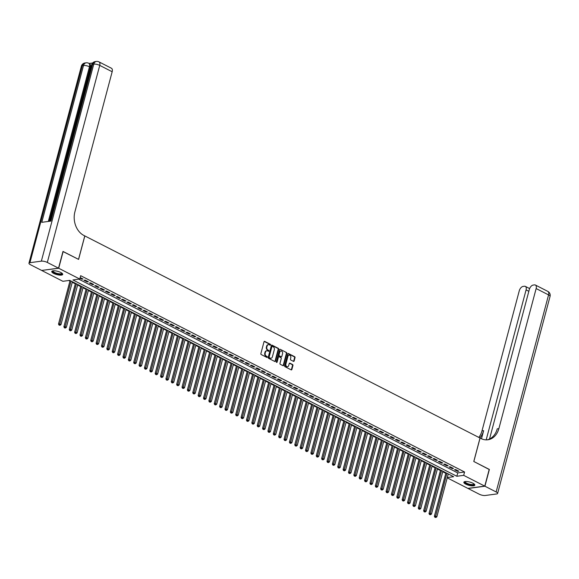 <?xml version="1.0" encoding="UTF-8"?>
<svg xmlns="http://www.w3.org/2000/svg" width="579" height="579" viewBox="0 0 579 579"><rect width="100%" height="100%" fill="white"/><g stroke="black" fill="none" stroke-linecap="round" stroke-linejoin="round"><path stroke-width="0.87" d="M270.559 344.903A0.499 0.384 82.4 0 0 270.313 344.252L264.712 341.386A0.717 0.55 82.4 0 0 264.01 341.776L260.861 353.617A0.717 0.55 82.4 0 0 261.216 354.543L266.81 357.409A0.499 0.384 82.4 0 0 267.057 356.49L266.333 356.114A2.28 1.766 82.4 0 1 265.204 353.147L265.471 352.162A2.28 1.766 82.4 0 1 266.854 350.765A2.28 1.766 82.4 0 1 267.715 350.917L268.439 351.294A0.499 0.384 82.4 0 0 268.685 350.367L267.961 349.998A2.28 1.766 82.4 0 1 266.832 347.031L267.1 346.047A2.28 1.766 82.4 0 1 268.482 344.643A2.28 1.766 82.4 0 1 269.344 344.802L270.067 345.171A0.499 0.384 82.4 0 0 270.559 344.903M270.009 345.142A0.499 0.384 82.4 0 0 269.857 344.31L264.256 341.451A0.717 0.55 82.4 0 0 264.227 341.436M266.76 357.381A0.499 0.384 82.4 0 0 266.601 356.548L265.877 356.179L266.333 356.114M268.388 351.265A0.499 0.384 82.4 0 0 268.229 350.433L267.505 350.063L267.961 349.998M465.777 484.167A5.667 1.694 14.9 0 1 463.859 482.235A5.667 1.694 14.9 0 1 467.231 481.569A5.667 1.694 14.9 0 1 472.898 483.212A5.667 1.694 14.9 0 1 474.816 485.151A5.667 1.694 14.9 0 1 471.444 485.817A5.667 1.694 14.9 0 1 465.777 484.167M53.673 273.433A5.667 1.694 14.9 0 1 51.755 271.5A5.667 1.694 14.9 0 1 55.128 270.834A5.667 1.694 14.9 0 1 60.788 272.485A5.667 1.694 14.9 0 1 62.713 274.417A5.667 1.694 14.9 0 1 59.34 275.083A5.667 1.694 14.9 0 1 53.673 273.433M293.444 361.347A0.717 0.55 82.4 0 0 294.146 360.956L295.029 357.634A0.717 0.55 82.4 0 0 294.675 356.707L288.458 353.53A0.717 0.55 82.4 0 0 287.756 353.921L284.607 365.762A0.717 0.55 82.4 0 0 284.955 366.688L291.172 369.865A0.717 0.55 82.4 0 0 291.874 369.482L292.945 365.465A0.717 0.55 82.4 0 0 292.59 364.538L289.934 363.178A0.717 0.55 82.4 0 0 289.232 363.569L288.697 365.559A1.911 1.476 82.4 0 1 287.546 366.724A1.911 1.476 82.4 0 1 285.881 364.111L287.951 356.317A1.911 1.476 82.4 0 1 289.109 355.144A1.911 1.476 82.4 0 1 290.774 357.757L290.426 359.06A0.717 0.55 82.4 0 0 290.781 359.986L293.444 361.347M62.959 251.525L78.592 259.399L84.831 235.935L480.02 438.021L473.781 461.477L489.219 469.374L484.761 486.128L467.875 488.394L447.22 477.834M63.154 251.503L58.696 268.258L79.772 279.035L72.925 279.954L456.838 476.271L463.685 475.352L484.761 486.128M78.824 279.165L457.736 472.92L464.575 472.001L80.662 275.684L79.772 279.035M464.575 472.001L463.685 475.352M278.637 349.253A0.717 0.55 82.4 0 0 278.282 348.326L272.065 345.149A0.717 0.55 82.4 0 0 271.363 345.533L268.215 357.381A0.717 0.55 82.4 0 0 268.562 358.307L274.786 361.484A0.717 0.55 82.4 0 0 275.488 361.093L278.637 349.253L278.181 349.318A0.717 0.55 82.4 0 0 277.826 348.392L271.609 345.207A0.717 0.55 82.4 0 0 271.573 345.193M280.258 349.34L286.482 352.517A0.717 0.55 82.4 0 1 286.829 353.443L283.681 365.284A0.717 0.55 82.4 0 1 282.979 365.675L280.316 364.314A0.717 0.55 82.4 0 1 279.968 363.388L281.242 358.582A0.717 0.55 82.4 0 0 280.895 357.656L279.129 356.758A0.717 0.55 82.4 0 0 278.427 357.142L277.095 362.143A0.499 0.384 82.4 0 1 276.357 361.766L279.556 349.723A0.717 0.55 82.4 0 1 280.258 349.34L286.482 352.517M79.989 278.209L81.849 279.165L82.992 279.013L80.163 277.565M88.363 281.756L85.135 280.106L83.998 280.258L87.219 281.908L88.363 281.756M93.726 284.499L90.505 282.856L89.369 283.008L92.589 284.651L93.726 284.499M99.096 287.249L95.875 285.599L94.739 285.751L97.96 287.401L99.096 287.249M104.466 289.992L101.245 288.342L100.102 288.501L103.33 290.144L104.466 289.992M109.836 292.735L106.616 291.092L105.472 291.244L108.693 292.894L109.836 292.735M115.207 295.485L111.986 293.835L110.842 293.987L114.063 295.637L115.207 295.485M120.577 298.228L117.356 296.586L116.213 296.738L119.433 298.38L120.577 298.228M125.947 300.979L122.726 299.329L121.583 299.481L124.803 301.131L125.947 300.979M131.317 303.722L128.097 302.072L126.953 302.224L130.174 303.874L131.317 303.722M136.687 306.465L133.459 304.822L132.323 304.974L135.544 306.617L136.687 306.465M142.05 309.215L138.83 307.565L137.693 307.717L140.914 309.367L142.05 309.215M147.421 311.958L144.2 310.308L143.064 310.467L146.284 312.11L147.421 311.958M152.791 314.701L149.57 313.058L148.434 313.21L151.655 314.86L152.791 314.701M158.161 317.451L154.94 315.801L153.797 315.953L157.025 317.603L158.161 317.451M163.531 320.194L160.311 318.551L159.167 318.703L162.388 320.346L163.531 320.194M168.902 322.944L165.681 321.294L164.537 321.446L167.758 323.096L168.902 322.944M174.272 325.688L171.051 324.037L169.908 324.189L173.128 325.839L174.272 325.688M179.642 328.431L176.421 326.788L175.278 326.94L178.498 328.582L179.642 328.431M185.012 331.181L181.792 329.531L180.648 329.683L183.869 331.333L185.012 331.181M190.382 333.924L187.155 332.274L186.018 332.433L189.239 334.076L190.382 333.924M195.745 336.667L192.525 335.024L191.388 335.176L194.609 336.826L195.745 336.667M201.116 339.417L197.895 337.767L196.759 337.919L199.979 339.569L201.116 339.417M206.486 342.16L203.265 340.517L202.122 340.669L205.35 342.312L206.486 342.16M211.856 344.91L208.635 343.26L207.492 343.412L210.72 345.062L211.856 344.91M217.226 347.653L214.006 346.003L212.862 346.155L216.083 347.805L217.226 347.653M222.597 350.396L219.376 348.753L218.232 348.905L221.453 350.548L222.597 350.396M227.967 353.147L224.746 351.496L223.603 351.648L226.823 353.299L227.967 353.147M233.337 355.89L230.116 354.239L228.973 354.399L232.193 356.042L233.337 355.89M238.707 358.633L235.479 356.99L234.343 357.142L237.564 358.792L238.707 358.633M244.077 361.383L240.85 359.733L239.713 359.885L242.934 361.535L244.077 361.383M249.44 364.126L246.22 362.483L245.083 362.635L248.304 364.278L249.44 364.126M254.811 366.876L251.59 365.226L250.454 365.378L253.674 367.028L254.811 366.876M260.181 369.619L256.96 367.969L255.817 368.121L259.045 369.771L260.181 369.619M265.551 372.362L262.33 370.719L261.187 370.871L264.408 372.514L265.551 372.362M270.921 375.112L267.701 373.462L266.557 373.614L269.778 375.264L270.921 375.112M276.292 377.855L273.071 376.205L271.927 376.364L275.148 378.007L276.292 377.855M281.662 380.598L278.441 378.956L277.298 379.107L280.518 380.758L281.662 380.598M287.032 383.349L283.811 381.699L282.668 381.851L285.888 383.501L287.032 383.349M292.402 386.092L289.174 384.442L288.038 384.601L291.259 386.244L292.402 386.092M297.765 388.835L294.545 387.192L293.408 387.344L296.629 388.994L297.765 388.835M303.135 391.585L299.915 389.935L298.778 390.087L301.999 391.737L303.135 391.585M308.506 394.328L305.285 392.685L304.149 392.837L307.369 394.48L308.506 394.328M313.876 397.078L310.655 395.428L309.512 395.58L312.74 397.23L313.876 397.078M319.246 399.821L316.025 398.171L314.882 398.323L318.103 399.973L319.246 399.821M324.616 402.564L321.396 400.921L320.252 401.073L323.473 402.716L324.616 402.564M329.987 405.314L326.766 403.664L325.622 403.816L328.843 405.466L329.987 405.314M335.357 408.057L332.136 406.407L330.993 406.567L334.213 408.209L335.357 408.057M340.727 410.8L337.499 409.158L336.363 409.31L339.584 410.96L340.727 410.8M346.097 413.551L342.869 411.901L341.733 412.053L344.954 413.703L346.097 413.551M351.46 416.294L348.24 414.651L347.103 414.803L350.324 416.446L351.46 416.294M356.83 419.044L353.61 417.394L352.473 417.546L355.694 419.196L356.83 419.044M362.201 421.787L358.98 420.137L357.836 420.289L361.064 421.939L362.201 421.787M367.571 424.53L364.35 422.887L363.207 423.039L366.435 424.682L367.571 424.53M372.941 427.28L369.72 425.63L368.577 425.782L371.798 427.432L372.941 427.28M378.311 430.023L375.091 428.373L373.947 428.532L377.168 430.175L378.311 430.023M383.682 432.766L380.461 431.123L379.317 431.275L382.538 432.926L383.682 432.766M389.052 435.517L385.831 433.866L384.688 434.018L387.908 435.669L389.052 435.517M394.422 438.26L391.194 436.617L390.058 436.769L393.279 438.412L394.422 438.26M399.785 441.01L396.564 439.36L395.428 439.512L398.649 441.162L399.785 441.01M405.155 443.753L401.935 442.103L400.798 442.255L404.019 443.905L405.155 443.753M410.525 446.496L407.305 444.853L406.169 445.005L409.389 446.648L410.525 446.496M415.896 449.246L412.675 447.596L411.531 447.748L414.759 449.398L415.896 449.246M421.266 451.989L418.045 450.339L416.902 450.498L420.122 452.141L421.266 451.989M426.636 454.732L423.415 453.089L422.272 453.241L425.493 454.891L426.636 454.732M432.006 457.482L428.786 455.832L427.642 455.984L430.863 457.634L432.006 457.482M437.377 460.225L434.156 458.582L433.012 458.734L436.233 460.377L437.377 460.225M442.747 462.976L439.526 461.325L438.383 461.477L441.603 463.128L442.747 462.976M448.117 465.719L444.889 464.069L443.753 464.22L446.974 465.871L448.117 465.719M453.48 468.462L450.259 466.819L449.123 466.971L452.344 468.614L453.48 468.462M454.493 469.714L457.714 471.364L458.85 471.212L455.63 469.562L454.493 469.714M68.785 280.504L69.943 281.097M72.252 282.277L75.313 283.848M77.622 285.027L80.676 286.591M82.992 287.77L86.047 289.334M88.363 290.52L91.417 292.084M93.733 293.264L96.787 294.827M99.096 296.007L102.157 297.57M104.466 298.757L107.528 300.32M109.836 301.5L112.898 303.063M115.207 304.243L118.268 305.813M120.577 306.993L123.638 308.556M125.947 309.736L129.008 311.299M131.317 312.486L134.371 314.05M136.687 315.229L139.742 316.793M142.058 317.972L145.112 319.536M147.421 320.723L150.482 322.286M152.791 323.466L155.852 325.029M158.161 326.209L161.223 327.779M163.531 328.959L166.593 330.522M168.902 331.702L171.963 333.265M174.272 334.452L177.333 336.015M179.642 337.195L182.696 338.758M185.012 339.938L188.066 341.501M190.382 342.688L193.437 344.252M195.753 345.431L198.807 346.995M201.116 348.174L204.177 349.745M206.486 350.925L209.547 352.488M211.856 353.668L214.918 355.231M217.226 356.418L220.288 357.981M222.597 359.161L225.658 360.724M227.967 361.904L231.028 363.467M233.337 364.654L236.391 366.218M238.707 367.397L241.761 368.961M244.077 370.14L247.132 371.704M249.448 372.89L252.502 374.454M254.811 375.633L257.872 377.197M260.181 378.376L263.242 379.947M265.551 381.127L268.613 382.69M270.921 383.87L273.983 385.433M276.292 386.62L279.353 388.183M281.662 389.363L284.723 390.926M287.032 392.106L290.086 393.669M292.402 394.856L295.456 396.42M297.772 397.599L300.827 399.163M303.135 400.342L306.197 401.913M308.506 403.093L311.567 404.656M313.876 405.836L316.937 407.399M319.246 408.586L322.308 410.149M324.616 411.329L327.678 412.892M329.987 414.072L333.048 415.635M335.357 416.822L338.411 418.385M340.727 419.565L343.781 421.128M346.097 422.308L349.151 423.879M351.467 425.058L354.522 426.622M356.83 427.801L359.892 429.365M362.201 430.552L365.262 432.115M367.571 433.295L370.632 434.858M372.941 436.038L376.003 437.601M378.311 438.788L381.373 440.351M383.682 441.531L386.743 443.094M389.052 444.274L392.106 445.844M394.422 447.024L397.476 448.587M399.792 449.767L402.846 451.331M405.162 452.517L408.217 454.081M410.525 455.26L413.587 456.824M415.896 458.003L418.957 459.567M421.266 460.754L424.327 462.317M426.636 463.497L429.698 465.06M432.006 466.24L435.068 467.81M437.377 468.99L440.438 470.553M442.747 471.733L445.801 473.296M448.189 474.201L448.638 474.136M41.84 270.415L58.696 268.258M447.299 477.552L453.646 476.698L69.726 280.381L62.887 281.3L41.811 270.523M457.736 472.92L456.838 476.271M81.849 279.165L82.023 278.513M87.219 281.908L87.393 281.264M92.589 284.651L92.763 284.007M97.96 287.401L98.133 286.75M103.33 290.144L103.496 289.5M108.693 292.894L108.866 292.243M114.063 295.637L114.237 294.986M119.433 298.38L119.607 297.736M124.803 301.131L124.977 300.479M130.174 303.874L130.347 303.23M135.544 306.617L135.718 305.973M140.914 309.367L141.088 308.716M146.284 312.11L146.458 311.466M151.655 314.86L151.821 314.209M157.025 317.603L157.191 316.952M162.388 320.346L162.561 319.702M167.758 323.096L167.932 322.445M173.128 325.839L173.302 325.195M178.498 328.582L178.672 327.938M183.869 331.333L184.042 330.681M189.239 334.076L189.413 333.432M194.609 336.826L194.783 336.175M199.979 339.569L200.153 338.918M205.35 342.312L205.516 341.668M210.72 345.062L210.886 344.411M216.083 347.805L216.257 347.154M221.453 350.548L221.627 349.904M226.823 353.299L226.997 352.647M232.193 356.042L232.367 355.397M237.564 358.792L237.737 358.14M242.934 361.535L243.108 360.883M248.304 364.278L248.478 363.634M253.674 367.028L253.848 366.377M259.045 369.771L259.211 369.12M264.408 372.514L264.581 371.87M269.778 375.264L269.952 374.613M275.148 378.007L275.322 377.363M280.518 380.758L280.692 380.106M285.888 383.501L286.062 382.849M291.259 386.244L291.432 385.6M296.629 388.994L296.803 388.343M301.999 391.737L302.173 391.086M307.369 394.48L307.536 393.836M312.74 397.23L312.906 396.579M318.103 399.973L318.276 399.329M323.473 402.716L323.647 402.072M328.843 405.466L329.017 404.815M334.213 408.209L334.387 407.565M339.584 410.96L339.757 410.308M344.954 413.703L345.127 413.051M350.324 416.446L350.498 415.802M355.694 419.196L355.868 418.545M361.064 421.939L361.231 421.295M366.435 424.682L366.601 424.038M371.798 427.432L371.971 426.781M377.168 430.175L377.342 429.531M382.538 432.926L382.712 432.274M387.908 435.669L388.082 435.017M393.279 438.412L393.452 437.767M398.649 441.162L398.822 440.51M404.019 443.905L404.193 443.261M409.389 446.648L409.556 446.004M414.759 449.398L414.926 448.747M420.122 452.141L420.296 451.497M425.493 454.891L425.666 454.24M430.863 457.634L431.037 456.983M436.233 460.377L436.407 459.733M441.603 463.128L441.777 462.476M446.974 465.871L447.147 465.226M452.344 468.614L452.517 467.97M457.714 471.364L457.888 470.713M268.258 344.693A2.28 1.766 82.4 0 0 268.026 344.708A2.28 1.766 82.4 0 0 266.644 346.104L267.1 346.047M267.505 350.063A2.28 1.766 82.4 0 1 266.376 347.096L266.644 346.104M266.63 350.809A2.28 1.766 82.4 0 0 266.398 350.823A2.28 1.766 82.4 0 0 265.016 352.22L265.471 352.162M265.877 356.179A2.28 1.766 82.4 0 1 264.748 353.212L265.016 352.22M274.815 361.499A0.717 0.55 82.4 0 0 275.032 361.158L278.181 349.318M272.398 346.365A0.499 0.384 82.4 0 0 271.906 346.64L269.141 357.033A0.499 0.384 82.4 0 0 269.387 357.677L270.154 358.068A2.28 1.766 82.4 0 0 271.015 358.227A2.28 1.766 82.4 0 0 272.398 356.83L274.294 349.723A2.28 1.766 82.4 0 0 273.165 346.756L272.398 346.365M271.942 346.423A0.499 0.384 82.4 0 0 271.45 346.698L271.906 346.64M270.784 358.242A2.28 1.766 82.4 0 1 270.559 358.292A2.28 1.766 82.4 0 1 269.698 358.133L268.931 357.742A0.499 0.384 82.4 0 1 268.685 357.091L271.45 346.698M283.015 365.689A0.717 0.55 82.4 0 0 283.225 365.349L286.373 353.508A0.717 0.55 82.4 0 0 286.026 352.582M278.637 356.802A0.717 0.55 82.4 0 0 277.971 357.207L276.639 362.201L277.095 362.143M282.566 353.603A1.911 1.476 82.4 0 0 280.909 350.99A1.911 1.476 82.4 0 0 279.751 352.162L279.02 354.905A0.717 0.55 82.4 0 0 279.375 355.832L281.133 356.736A0.717 0.55 82.4 0 0 281.835 356.346L282.566 353.603M280.685 351.04A1.911 1.476 82.4 0 0 280.453 351.048A1.911 1.476 82.4 0 0 279.295 352.22L279.751 352.162M281.17 356.751A0.717 0.55 82.4 0 1 280.677 356.794L278.912 355.897A0.717 0.55 82.4 0 1 278.564 354.97L279.295 352.22M288.885 355.202A1.911 1.476 82.4 0 0 288.653 355.209A1.911 1.476 82.4 0 0 287.495 356.382L287.951 356.317M287.314 366.731A1.911 1.476 82.4 0 1 287.09 366.789A1.911 1.476 82.4 0 1 285.425 364.177L287.495 356.382M291.208 369.88A0.717 0.55 82.4 0 0 291.418 369.54L292.489 365.53A0.717 0.55 82.4 0 0 292.134 364.596L289.478 363.236A0.717 0.55 82.4 0 0 289.442 363.221M293.473 361.361A0.717 0.55 82.4 0 0 293.691 361.021L294.573 357.699A0.717 0.55 82.4 0 0 294.219 356.773L288.002 353.588A0.717 0.55 82.4 0 0 287.966 353.574M70.081 280.562L58.508 324.059L59.651 323.907L60.99 324.587L72.397 281.741M71.051 281.054L59.478 325.029L59.022 325.087L60.013 325.304L59.478 325.029M60.99 324.587L60.013 325.304M59.022 325.087L58.508 324.059M62.054 273.281A4.907 1.469 14.9 0 1 56.518 273.708A4.907 1.469 14.9 0 1 52.884 270.842M53.123 270.806A4.545 1.361 -165.1 0 0 53.073 270.921A4.545 1.361 -165.1 0 0 56.67 273.274A4.545 1.361 -165.1 0 0 61.852 273.259A4.545 1.361 -165.1 0 0 61.866 273.136M51.922 271.225A5.631 1.686 -165.1 0 0 56.395 273.896A5.631 1.686 -165.1 0 0 62.698 274.091M474.165 484.015A4.907 1.469 14.9 0 1 468.628 484.442A4.907 1.469 14.9 0 1 464.995 481.576M465.226 481.54A4.545 1.361 -165.1 0 0 465.183 481.656A4.545 1.361 -165.1 0 0 468.78 484.008A4.545 1.361 -165.1 0 0 473.962 483.986A4.545 1.361 -165.1 0 0 473.977 483.87M464.032 481.96A5.631 1.686 -165.1 0 0 468.498 484.63A5.631 1.686 -165.1 0 0 474.802 484.826M72.237 137.737L72.078 138.345M68.684 151.09L67.953 150.909L68.706 148.072L69.444 148.246M92.626 62.988L89.123 63.458M98.987 61.881A4.364 4.364 0 0 0 96.425 61.439A4.364 3.373 -97.6 0 0 93.776 64.11A4.364 1.303 14.9 0 1 99.74 65.391A4.364 2.432 -62.9 0 0 98.987 61.881L111.414 68.235A4.364 2.432 117.1 0 1 112.167 71.753L99.74 65.391L47.312 262.439A4.364 1.303 -165.1 0 0 41.348 261.158L93.776 64.11L92.64 64.269L50.909 221.098L41.782 222.322L83.514 65.492A4.364 1.303 14.9 0 1 89.47 66.766A4.364 2.432 -62.9 0 0 88.717 63.256L89.528 63.668A4.364 2.432 117.1 0 1 90.281 67.178L89.47 66.766L48.318 221.446M49.266 221.316L67.996 150.931M68.756 148.065L68.981 147.218M69.56 145.047L70.327 142.152M70.515 141.457L71.297 138.511M71.666 137.136L90.281 67.178M69.668 147.377L68.937 147.196L69.531 145.105L71.174 143.715M47.312 262.439L58.53 268.178L62.988 251.424L78.534 259.37L84.773 235.914L83.861 235.443A18.173 14.062 -97.6 0 1 74.901 211.827L112.167 71.753M41.348 261.158L29.942 262.685A4.364 1.303 -165.1 0 0 28.95 263.213A4.364 1.303 -165.1 0 0 30.426 264.697L41.652 270.436L58.53 268.178M69.024 148.029L68.416 150.301L68.908 150.236M68.763 150.801L67.953 150.909M69.748 147.088L68.937 147.196M71.014 144.287L69.856 145.097L69.408 146.588L69.9 146.523M69.856 145.097L70.225 145.293M69.625 145.77L70.045 145.988M70.971 142.492L70.291 142.13L70.457 141.493L71.391 140.907M70.689 141.768L71.123 141.978L70.689 141.768L71.311 141.399M72.541 136.724L71.709 137.809L72.136 138.026M71.709 137.809L72.44 138.924M72.288 139.488L71.398 137.824L72.65 136.188M71.782 139.445L72.143 139.64M489.19 469.482L473.832 461.506L480.078 438.05L480.99 438.52A18.173 14.062 82.4 0 0 487.865 439.772A18.173 14.062 82.4 0 0 498.874 428.626L536.14 288.552A4.364 2.432 -62.9 0 0 535.394 285.034A4.364 2.432 -62.9 0 0 534.475 284.897L533.129 285.078A4.364 2.432 -62.9 0 0 529.322 289.464L489.53 438.998M484.92 486.215L468.042 488.473L479.26 494.213A4.364 1.303 -165.1 0 0 485.224 495.494L496.63 493.967A4.364 1.303 -165.1 0 0 497.622 493.438A4.364 1.303 -165.1 0 0 496.145 491.947L484.92 486.215L489.378 469.453M486.179 439.866L526.079 289.898A4.364 2.432 -62.9 0 0 525.327 286.381A4.364 2.432 -62.9 0 0 524.415 286.243L523.069 286.424A4.364 2.432 -62.9 0 0 519.262 290.817L481.989 430.892A18.173 14.062 82.4 0 1 478.797 437.391M479.803 437.912A18.173 14.062 82.4 0 0 483.631 430.667L481.482 438.752M487.04 439.852A18.173 14.062 82.4 0 0 497.231 428.844L498.874 428.626M75.451 283.305L63.878 326.802L65.022 326.65L66.361 327.338L77.767 284.492M76.421 283.804L64.848 327.772L64.392 327.837L65.384 328.047L64.848 327.772M66.361 327.338L65.384 328.047M64.392 327.837L63.878 326.802M80.821 286.055L69.248 329.545L70.392 329.393L71.731 330.081L83.13 287.235M81.791 286.547L70.218 330.515L69.762 330.58L70.754 330.79L70.218 330.515M71.731 330.081L70.754 330.79M69.762 330.58L69.248 329.545M86.191 288.798L74.619 332.295L75.762 332.143L77.101 332.831L88.5 289.978M87.161 289.29L75.588 333.265L75.132 333.323L76.124 333.54L75.588 333.265M77.101 332.831L76.124 333.54M75.132 333.323L74.619 332.295M91.562 291.541L79.989 335.038L81.132 334.886L82.471 335.574L93.87 292.728M92.531 292.04L80.959 336.008L80.503 336.073L81.494 336.283L80.959 336.008M82.471 335.574L81.494 336.283M80.503 336.073L79.989 335.038M96.932 294.291L85.359 337.789L86.495 337.629L87.842 338.317L99.241 295.471M97.902 294.783L86.329 338.758L85.873 338.816L86.864 339.033L86.329 338.758M87.842 338.317L86.864 339.033M85.873 338.816L85.359 337.789M102.302 297.034L90.729 340.532L91.866 340.38L93.212 341.067L104.611 298.214M103.272 297.534L91.699 341.501L91.243 341.559L92.235 341.776L91.699 341.501M93.212 341.067L92.235 341.776M91.243 341.559L90.729 340.532M107.672 299.784L96.1 343.275L97.236 343.123L98.582 343.81L109.981 300.964M108.635 300.277L97.069 344.244L96.613 344.31L97.605 344.519L97.069 344.244M98.582 343.81L97.605 344.519M96.613 344.31L96.1 343.275M113.043 302.527L101.47 346.025L102.606 345.873L103.952 346.553L115.351 303.707M114.005 303.02L102.432 346.995L101.976 347.053L102.975 347.27L102.432 346.995M103.952 346.553L102.975 347.27M101.976 347.053L101.47 346.025M118.406 305.271L106.833 348.768L107.976 348.616L109.322 349.303L120.722 306.457M119.375 305.77L107.803 349.738L107.347 349.803L108.345 350.013L107.803 349.738M109.322 349.303L108.345 350.013M107.347 349.803L106.833 348.768M123.776 308.021L112.203 351.511L113.346 351.359L114.685 352.046L126.092 309.2M124.746 308.513L113.173 352.481L112.717 352.546L113.708 352.756L113.173 352.481M114.685 352.046L113.708 352.756M112.717 352.546L112.203 351.511M129.146 310.764L117.573 354.261L118.717 354.109L120.056 354.789L131.462 311.943M130.116 311.256L118.543 355.231L118.087 355.289L119.079 355.506L118.543 355.231M120.056 354.789L119.079 355.506M118.087 355.289L117.573 354.261M134.516 313.507L122.943 357.004L124.087 356.852L125.426 357.54L136.825 314.694M135.486 314.006L123.913 357.974L123.457 358.039L124.449 358.249L123.913 357.974M125.426 357.54L124.449 358.249M123.457 358.039L122.943 357.004M139.886 316.257L128.314 359.754L129.457 359.595L130.796 360.283L142.195 317.437M140.856 316.749L129.283 360.724L128.828 360.782L129.819 360.999L129.283 360.724M130.796 360.283L129.819 360.999M128.828 360.782L128.314 359.754M145.257 319L133.684 362.497L134.827 362.345L136.166 363.033L147.565 320.18M146.226 319.499L134.654 363.467L134.198 363.525L135.189 363.742L134.654 363.467M136.166 363.033L135.189 363.742M134.198 363.525L133.684 362.497M150.627 321.75L139.054 365.24L140.19 365.088L141.537 365.776L152.936 322.93M151.597 322.242L140.024 366.21L139.568 366.275L140.559 366.485L140.024 366.21M141.537 365.776L140.559 366.485M139.568 366.275L139.054 365.24M155.997 324.493L144.424 367.991L145.561 367.839L146.907 368.519L158.306 325.673M156.967 324.985L145.394 368.961L144.938 369.018L145.93 369.236L145.394 368.961M146.907 368.519L145.93 369.236M144.938 369.018L144.424 367.991M161.367 327.236L149.795 370.734L150.931 370.582L152.277 371.269L163.676 328.423M162.33 327.736L150.764 371.704L150.301 371.769L151.3 371.979L150.764 371.704M152.277 371.269L151.3 371.979M150.301 371.769L149.795 370.734M166.738 329.987L155.158 373.477L156.301 373.325L157.647 374.012L169.046 331.166M167.7 330.479L156.127 374.447L155.671 374.512L156.67 374.722L156.127 374.447M157.647 374.012L156.67 374.722M155.671 374.512L155.158 373.477M172.101 332.73L160.528 376.227L161.671 376.075L163.01 376.755L174.417 333.909M173.07 333.222L161.498 377.197L161.042 377.255L162.04 377.472L161.498 377.197M163.01 376.755L162.04 377.472M161.042 377.255L160.528 376.227M177.471 335.473L165.898 378.97L167.042 378.818L168.38 379.506L179.787 336.66M178.441 335.972L166.868 379.94L166.412 380.005L167.403 380.215L166.868 379.94M168.38 379.506L167.403 380.215M166.412 380.005L165.898 378.97M182.841 338.223L171.268 381.713L172.412 381.561L173.751 382.249L185.157 339.403M183.811 338.715L172.238 382.69L171.782 382.748L172.774 382.958L172.238 382.69M173.751 382.249L172.774 382.958M171.782 382.748L171.268 381.713M188.211 340.966L176.638 384.463L177.782 384.311L179.121 384.999L190.52 342.146M189.181 341.465L177.608 385.433L177.152 385.491L178.144 385.708L177.608 385.433M179.121 384.999L178.144 385.708M177.152 385.491L176.638 384.463M193.581 343.716L182.009 387.206L183.152 387.054L184.491 387.742L195.89 344.896M194.551 344.208L182.978 388.176L182.523 388.241L183.514 388.451L182.978 388.176M184.491 387.742L183.514 388.451M182.523 388.241L182.009 387.206M198.952 346.459L187.379 389.956L188.515 389.797L189.861 390.485L201.26 347.639M199.921 346.951L188.349 390.926L187.893 390.984L188.884 391.201L188.349 390.926M189.861 390.485L188.884 391.201M187.893 390.984L187.379 389.956M204.322 349.202L192.749 392.7L193.885 392.548L195.232 393.235L206.631 350.389M205.292 349.702L193.719 393.669L193.263 393.727L194.254 393.944L193.719 393.669M195.232 393.235L194.254 393.944M193.263 393.727L192.749 392.7M209.692 351.952L198.119 395.443L199.256 395.291L200.602 395.978L212.001 353.132M210.662 352.445L199.089 396.412L198.633 396.477L199.625 396.687L199.089 396.412M200.602 395.978L199.625 396.687M198.633 396.477L198.119 395.443M215.062 354.695L203.49 398.193L204.626 398.041L205.972 398.721L217.371 355.875M216.025 355.188L204.459 399.163L203.996 399.221L204.995 399.438L204.459 399.163M205.972 398.721L204.995 399.438M203.996 399.221L203.49 398.193M220.433 357.438L208.853 400.936L209.996 400.784L211.342 401.471L222.741 358.625M221.395 357.938L209.822 401.906L209.366 401.971L210.365 402.181L209.822 401.906M211.342 401.471L210.365 402.181M209.366 401.971L208.853 400.936M225.796 360.189L214.223 403.679L215.366 403.527L216.705 404.214L228.112 361.368M226.765 360.681L215.193 404.656L214.737 404.714L215.728 404.924L215.193 404.656M216.705 404.214L215.728 404.924M214.737 404.714L214.223 403.679M231.166 362.932L219.593 406.429L220.737 406.277L222.075 406.965L233.482 364.111M232.136 363.431L220.563 407.399L220.107 407.457L221.098 407.674L220.563 407.399M222.075 406.965L221.098 407.674M220.107 407.457L219.593 406.429M236.536 365.682L224.963 409.172L226.107 409.02L227.446 409.708L238.845 366.862M237.506 366.174L225.933 410.142L225.477 410.207L226.469 410.417L225.933 410.142M227.446 409.708L226.469 410.417M225.477 410.207L224.963 409.172M241.906 368.425L230.333 411.922L231.477 411.763L232.816 412.451L244.215 369.605M242.876 368.917L231.303 412.892L230.847 412.95L231.839 413.167L231.303 412.892M232.816 412.451L231.839 413.167M230.847 412.95L230.333 411.922M247.276 371.168L235.704 414.665L236.847 414.513L238.186 415.201L249.585 372.355M248.246 371.667L236.673 415.635L236.218 415.693L237.209 415.91L236.673 415.635M238.186 415.201L237.209 415.91M236.218 415.693L235.704 414.665M252.647 373.918L241.074 417.408L242.21 417.256L243.556 417.944L254.955 375.098M253.616 374.41L242.044 418.378L241.588 418.443L242.579 418.653L242.044 418.378M243.556 417.944L242.579 418.653M241.588 418.443L241.074 417.408M258.017 376.661L246.444 420.159L247.58 420.007L248.927 420.687L260.326 377.841M258.987 377.153L247.414 421.128L246.958 421.186L247.95 421.403L247.414 421.128M248.927 420.687L247.95 421.403M246.958 421.186L246.444 420.159M263.387 379.404L251.814 422.902L252.951 422.75L254.297 423.437L265.696 380.591M264.35 379.904L252.784 423.871L252.328 423.937L253.32 424.146L252.784 423.871M254.297 423.437L253.32 424.146M252.328 423.937L251.814 422.902M268.757 382.154L257.185 425.645L258.321 425.493L259.667 426.18L271.066 383.334M269.72 382.647L258.147 426.622L257.691 426.68L258.69 426.889L258.147 426.622M259.667 426.18L258.69 426.889M257.691 426.68L257.185 425.645M274.12 384.897L262.548 428.395L263.691 428.243L265.037 428.93L276.436 386.077M275.09 385.397L263.517 429.365L263.061 429.423L264.06 429.64L263.517 429.365M265.037 428.93L264.06 429.64M263.061 429.423L262.548 428.395M279.491 387.641L267.918 431.138L269.061 430.986L270.4 431.673L281.807 388.827M280.46 388.14L268.888 432.108L268.432 432.173L269.423 432.383L268.888 432.108M270.4 431.673L269.423 432.383M268.432 432.173L267.918 431.138M284.861 390.391L273.288 433.888L274.432 433.729L275.77 434.416L287.177 391.57M285.831 390.883L274.258 434.858L273.802 434.916L274.793 435.133L274.258 434.858M275.77 434.416L274.793 435.133M273.802 434.916L273.288 433.888M290.231 393.134L278.658 436.631L279.802 436.479L281.141 437.167L292.54 394.313M291.201 393.633L279.628 437.601L279.172 437.659L280.164 437.876L279.628 437.601M281.141 437.167L280.164 437.876M279.172 437.659L278.658 436.631M295.601 395.884L284.028 439.374L285.172 439.222L286.511 439.91L297.91 397.064M296.571 396.376L284.998 440.344L284.542 440.409L285.534 440.619L284.998 440.344M286.511 439.91L285.534 440.619M284.542 440.409L284.028 439.374M300.971 398.627L289.399 442.124L290.542 441.972L291.881 442.653L303.28 399.807M301.941 399.119L290.368 443.094L289.913 443.152L290.904 443.369L290.368 443.094M291.881 442.653L290.904 443.369M289.913 443.152L289.399 442.124M306.342 401.37L294.769 444.867L295.905 444.715L297.251 445.403L308.65 402.557M307.311 401.869L295.739 445.837L295.283 445.902L296.274 446.112L295.739 445.837M297.251 445.403L296.274 446.112M295.283 445.902L294.769 444.867M311.712 404.12L300.139 447.61L301.275 447.458L302.622 448.146L314.021 405.3M312.682 404.612L301.109 448.58L300.653 448.645L301.645 448.855L301.109 448.58M302.622 448.146L301.645 448.855M300.653 448.645L300.139 447.61M317.082 406.863L305.509 450.361L306.646 450.209L307.992 450.896L319.391 408.043M318.045 407.355L306.479 451.331L306.016 451.388L307.015 451.606L306.479 451.331M307.992 450.896L307.015 451.606M306.016 451.388L305.509 450.361M322.452 409.606L310.872 453.104L312.016 452.952L313.362 453.639L324.761 410.793M323.415 410.106L311.842 454.074L311.386 454.139L312.385 454.349L311.842 454.074M313.362 453.639L312.385 454.349M311.386 454.139L310.872 453.104M327.815 412.357L316.243 455.854L317.386 455.695L318.725 456.382L330.131 413.536M328.785 412.849L317.212 456.824L316.756 456.882L317.755 457.099L317.212 456.824M318.725 456.382L317.755 457.099M316.756 456.882L316.243 455.854M333.186 415.1L321.613 458.597L322.756 458.445L324.095 459.133L335.502 416.279M334.155 415.599L322.583 459.567L322.127 459.625L323.118 459.842L322.583 459.567M324.095 459.133L323.118 459.842M322.127 459.625L321.613 458.597M338.556 417.85L326.983 461.34L328.127 461.188L329.465 461.876L340.872 419.03M339.526 418.342L327.953 462.31L327.497 462.375L328.488 462.585L327.953 462.31M329.465 461.876L328.488 462.585M327.497 462.375L326.983 461.34M343.926 420.593L332.353 464.09L333.497 463.938L334.836 464.619L346.235 421.773M344.896 421.085L333.323 465.06L332.867 465.118L333.859 465.335L333.323 465.06M334.836 464.619L333.859 465.335M332.867 465.118L332.353 464.09M349.296 423.336L337.723 466.833L338.867 466.681L340.206 467.369L351.605 424.523M350.266 423.835L338.693 467.803L338.237 467.868L339.229 468.078L338.693 467.803M340.206 467.369L339.229 468.078M338.237 467.868L337.723 466.833M354.666 426.086L343.094 469.576L344.23 469.424L345.576 470.112L356.975 427.266M355.636 426.578L344.064 470.546L343.608 470.611L344.599 470.821L344.064 470.546M345.576 470.112L344.599 470.821M343.608 470.611L343.094 469.576M360.037 428.829L348.464 472.326L349.6 472.174L350.946 472.862L362.345 430.009M361.007 429.321L349.434 473.296L348.978 473.354L349.969 473.571L349.434 473.296M350.946 472.862L349.969 473.571M348.978 473.354L348.464 472.326M365.407 431.572L353.834 475.07L354.97 474.918L356.317 475.605L367.716 432.759M366.377 432.072L354.804 476.039L354.348 476.104L355.34 476.314L354.804 476.039M356.317 475.605L355.34 476.314M354.348 476.104L353.834 475.07M370.777 434.322L359.204 477.82L360.341 477.661L361.687 478.348L373.086 435.502M371.74 434.815L360.174 478.79L359.711 478.847L360.71 479.065L360.174 478.79M361.687 478.348L360.71 479.065M359.711 478.847L359.204 477.82M376.147 437.065L364.567 480.563L365.711 480.411L367.057 481.098L378.456 438.245M377.11 437.565L365.537 481.533L365.081 481.59L366.08 481.808L365.537 481.533M367.057 481.098L366.08 481.808M365.081 481.59L364.567 480.563M381.51 439.816L369.938 483.306L371.081 483.154L372.42 483.841L383.826 440.995M382.48 440.308L370.907 484.276L370.451 484.341L371.443 484.551L370.907 484.276M372.42 483.841L371.443 484.551M370.451 484.341L369.938 483.306M386.881 442.559L375.308 486.056L376.451 485.904L377.79 486.584L389.197 443.738M387.85 443.051L376.278 487.026L375.822 487.084L376.813 487.301L376.278 487.026M377.79 486.584L376.813 487.301M375.822 487.084L375.308 486.056M392.251 445.302L380.678 488.799L381.822 488.647L383.16 489.335L394.56 446.489M393.221 445.801L381.648 489.769L381.192 489.834L382.183 490.044L381.648 489.769M383.16 489.335L382.183 490.044M381.192 489.834L380.678 488.799M397.621 448.052L386.048 491.542L387.192 491.39L388.531 492.078L399.93 449.232M398.591 448.544L387.018 492.512L386.562 492.577L387.554 492.787L387.018 492.512M388.531 492.078L387.554 492.787M386.562 492.577L386.048 491.542M402.991 450.795L391.418 494.292L392.562 494.14L393.901 494.821L405.3 451.975M403.961 451.287L392.388 495.262L391.932 495.32L392.924 495.537L392.388 495.262M393.901 494.821L392.924 495.537M391.932 495.32L391.418 494.292M408.361 453.538L396.789 497.035L397.925 496.883L399.271 497.571L410.67 454.725M409.331 454.037L397.759 498.005L397.303 498.07L398.294 498.28L397.759 498.005M399.271 497.571L398.294 498.28M397.303 498.07L396.789 497.035M413.732 456.288L402.159 499.786L403.295 499.626L404.641 500.314L416.04 457.468M414.702 456.78L403.129 500.755L402.673 500.813L403.664 501.023L403.129 500.755M404.641 500.314L403.664 501.023M402.673 500.813L402.159 499.786M419.102 459.031L407.529 502.529L408.665 502.377L410.012 503.064L421.411 460.211M420.065 459.531L408.499 503.498L408.043 503.556L409.035 503.773L408.499 503.498M410.012 503.064L409.035 503.773M408.043 503.556L407.529 502.529M424.472 461.781L412.899 505.272L414.036 505.12L415.382 505.807L426.781 462.961M425.435 462.274L413.862 506.241L413.406 506.307L414.405 506.516L413.862 506.241M415.382 505.807L414.405 506.516M413.406 506.307L412.899 505.272M429.835 464.524L418.262 508.022L419.406 507.863L420.752 508.55L432.151 465.704M430.805 465.017L419.232 508.992L418.776 509.05L419.775 509.267L419.232 508.992M420.752 508.55L419.775 509.267M418.776 509.05L418.262 508.022M435.205 467.267L423.633 510.765L424.776 510.613L426.115 511.3L437.521 468.454M436.175 467.767L424.602 511.735L424.146 511.793L425.138 512.01L424.602 511.735M426.115 511.3L425.138 512.01M424.146 511.793L423.633 510.765M440.576 470.018L429.003 513.508L430.146 513.356L431.485 514.043L442.892 471.197M441.545 470.51L429.973 514.478L429.517 514.543L430.508 514.753L429.973 514.478M431.485 514.043L430.508 514.753M429.517 514.543L429.003 513.508M445.946 472.761L434.373 516.258L435.517 516.106L436.856 516.786L448.255 473.94M446.916 473.253L435.343 517.228L434.887 517.286L435.878 517.503L435.343 517.228M436.856 516.786L435.878 517.503M434.887 517.286L434.373 516.258M269.857 344.31L270.313 344.252M266.601 356.548L267.057 356.49M268.229 350.433L268.685 350.367M266.376 347.096L266.832 347.031M264.748 353.212L265.204 353.147M264.256 341.451L264.712 341.386M275.032 361.158L275.488 361.093M271.609 345.207L272.065 345.149M277.826 348.392L278.282 348.326M268.685 357.091L269.141 357.033M268.931 357.742L269.387 357.677M269.698 358.133L270.154 358.068M286.373 353.508L286.829 353.443M283.225 365.349L283.681 365.284M277.971 357.207L278.427 357.142M278.564 354.97L279.02 354.905M278.912 355.897L279.375 355.832M280.677 356.794L281.133 356.736M285.425 364.177L285.881 364.111M289.478 363.236L289.934 363.178M292.134 364.596L292.59 364.538M292.489 365.53L292.945 365.465M291.418 369.54L291.874 369.482M288.002 353.588L288.458 353.53M294.219 356.773L294.675 356.707M294.573 357.699L295.029 357.634M293.691 361.021L294.146 360.956M88.717 63.256A4.364 4.364 0 0 0 86.155 62.814A4.364 3.373 -97.6 0 0 83.514 65.492L82.37 65.644L29.942 262.685M81.378 66.165A4.364 1.303 14.9 0 1 82.37 65.644A4.364 3.373 82.4 0 1 85.012 62.966A4.364 4.364 0 0 0 81.378 66.165L28.95 263.213M91.648 64.79A4.364 1.303 14.9 0 1 92.64 64.269A4.364 3.373 82.4 0 1 95.282 61.591A4.364 4.364 0 0 0 91.648 64.79L50.026 221.214M483.631 430.667L481.989 430.892M496.145 491.947L548.574 294.906L536.14 288.552M528.83 291.302L526.079 289.898M548.574 294.906A4.364 1.303 14.9 0 1 550.05 296.397A4.364 4.364 0 0 0 547.821 291.389A4.364 2.432 117.1 0 1 548.574 294.906M268.026 344.708L268.482 344.643M266.398 350.823L266.854 350.765M271.754 346.394L272.21 346.329M270.559 358.292L271.015 358.227M278.398 356.765L278.854 356.707M280.453 351.048L280.909 350.99M280.953 356.845L281.408 356.787M288.653 355.209L289.109 355.144M287.09 366.789L287.546 366.724M86.155 62.814L85.012 62.966M96.425 61.439L95.282 61.591M71.369 142.079L70.942 141.855M529.619 288.581L525.327 286.381M497.622 493.438L550.05 296.397M547.821 291.389L535.394 285.034"/></g></svg>
